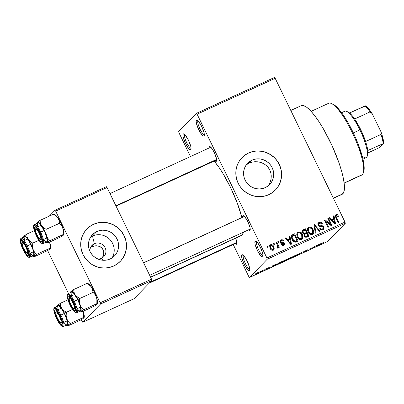 <?xml version="1.0" encoding="UTF-8"?>
<svg xmlns="http://www.w3.org/2000/svg" width="404" height="404" viewBox="0 0 404 404"><rect width="100%" height="100%" fill="white"/><g stroke="black" fill="none" stroke-linecap="round" stroke-linejoin="round"><path stroke-width="0.61" d="M256.676 241.759A7.555 1.757 -114.7 0 0 258.409 249.354A7.555 1.757 -114.7 0 0 263.014 255.429A7.555 1.757 65.3 0 1 258.409 249.354A7.555 1.757 65.3 0 1 256.676 241.759L256.676 241.759A7.555 1.757 65.3 0 1 256.712 241.728A7.555 1.757 -114.7 0 0 256.676 241.759L255.146 241.193L256.676 241.759M262.731 256.818A8.721 2.03 65.3 0 1 257.429 250.561A8.721 2.03 65.3 0 1 255.146 241.193L256.01 241.193L257.323 242.38L260.449 247.45L262.686 253.429L263.019 255.631L262.731 256.818L261.868 256.818L260.555 255.631L257.429 250.561L255.192 244.577L254.858 242.38L255.146 241.193A8.721 2.03 65.3 0 1 255.843 241.112A8.721 2.03 65.3 0 1 260.782 248.157A8.721 2.03 65.3 0 1 262.918 256.495A8.721 2.03 65.3 0 1 262.731 256.818L263.009 256.02L262.731 256.818M197.995 120.907A7.555 1.757 -114.7 0 0 199.727 128.502A7.555 1.757 -114.7 0 0 204.333 134.577A7.555 1.757 65.3 0 1 199.727 128.502A7.555 1.757 65.3 0 1 197.995 120.907L197.995 120.907A7.555 1.757 65.3 0 1 198.031 120.872A7.555 1.757 -114.7 0 0 197.995 120.907L196.46 120.336L197.995 120.907M204.05 135.966A8.721 2.03 65.3 0 1 198.748 129.704A8.721 2.03 65.3 0 1 196.46 120.336L197.329 120.336L198.637 121.528L201.763 126.598L204.005 132.578L204.338 134.774L204.05 135.966L203.182 135.966L201.874 134.774L198.748 129.704L196.506 123.725L196.172 121.528L196.46 120.336A8.721 2.03 65.3 0 1 197.157 120.256A8.721 2.03 65.3 0 1 202.096 127.305A8.721 2.03 65.3 0 1 204.232 135.638A8.721 2.03 65.3 0 1 204.05 135.966L204.323 135.163L204.05 135.966M184.719 134.583A7.555 1.757 -114.7 0 0 186.451 142.173A7.555 1.757 -114.7 0 0 191.057 148.253A7.555 1.757 65.3 0 1 186.451 142.173A7.555 1.757 65.3 0 1 184.719 134.583L184.719 134.583A7.555 1.757 65.3 0 1 184.754 134.547A7.555 1.757 -114.7 0 0 184.719 134.583L183.189 134.012L184.719 134.583M190.774 149.637A8.721 2.03 65.3 0 1 185.471 143.38A8.721 2.03 65.3 0 1 183.189 134.012L184.052 134.012L185.365 135.199L188.491 140.269L190.733 146.253L191.067 148.45L190.774 149.637L189.91 149.637L188.597 148.45L185.471 143.38L183.234 137.4L182.901 135.199L183.189 134.012A8.721 2.03 65.3 0 1 183.886 133.931A8.721 2.03 65.3 0 1 188.825 140.976A8.721 2.03 65.3 0 1 190.961 149.313A8.721 2.03 65.3 0 1 190.774 149.637L191.052 148.839L190.774 149.637M243.405 255.434A7.555 1.757 -114.7 0 0 245.137 263.029A7.555 1.757 -114.7 0 0 249.743 269.104A7.555 1.757 65.3 0 1 245.137 263.029A7.555 1.757 65.3 0 1 243.405 255.434L243.405 255.434A7.555 1.757 65.3 0 1 243.44 255.404A7.555 1.757 -114.7 0 0 243.405 255.434L241.87 254.863L243.405 255.434M249.46 270.493A8.721 2.03 65.3 0 1 244.157 264.231A8.721 2.03 65.3 0 1 241.87 254.863L242.738 254.863L244.051 256.055L247.172 261.125L249.414 267.105L249.748 269.301L249.46 270.493L248.596 270.493L247.283 269.301L244.157 264.231L241.915 258.252L241.582 256.055L241.87 254.863A8.721 2.03 65.3 0 1 242.567 254.783A8.721 2.03 65.3 0 1 247.506 261.832A8.721 2.03 65.3 0 1 249.647 270.17A8.721 2.03 65.3 0 1 249.46 270.493L249.738 269.69L249.46 270.493M246.586 164.62L249.096 163.15L251.98 160.176A15.302 14.822 -135.9 0 1 270.756 165.327A15.302 14.822 -135.9 0 1 269.614 184.547A15.302 14.822 -135.9 0 1 265.297 187.597L262.529 188.552L259.615 188.936L256.661 188.744L253.788 187.981L251.096 186.678L248.697 184.881L246.677 182.664L245.122 180.108L244.082 177.311L243.602 174.387L243.698 171.442L244.369 168.589L245.592 165.943L247.314 163.6L249.47 161.656L251.98 160.176L254.747 159.227L257.661 158.843L260.615 159.035L263.489 159.797L266.18 161.1L268.579 162.898L270.599 165.115L272.16 167.67L273.195 170.463L273.675 173.392L273.579 176.336L272.907 179.189L271.685 181.835L269.963 184.179L267.807 186.123L265.297 187.597A15.302 14.822 -135.9 0 1 246.526 182.451A15.302 14.822 -135.9 0 1 247.662 163.231A15.302 14.822 -135.9 0 1 251.98 160.176L249.096 163.15L246.339 164.807M275.361 190.042L275.361 190.047A23.25 22.523 44.1 0 0 277.038 160.858A23.25 22.523 44.1 0 0 248.521 153.05L248.601 152.97A23.25 22.523 -135.9 0 1 277.129 160.792A23.25 22.523 -135.9 0 1 275.402 190.001A23.25 22.523 -135.9 0 1 268.837 194.642L264.635 196.086L260.206 196.672L255.717 196.379L251.344 195.223L247.258 193.238L243.612 190.511L240.542 187.138L238.173 183.254L236.593 179.007L235.865 174.563L236.017 170.089L237.037 165.756L238.89 161.731L241.511 158.171L244.789 155.212L248.601 152.97L252.803 151.525L257.232 150.939L261.721 151.232L266.095 152.389L270.18 154.373L273.826 157.1L276.897 160.474L279.265 164.357L280.846 168.604L281.573 173.048L281.421 177.523L280.401 181.856L278.548 185.88L275.927 189.441L272.649 192.4L268.837 194.642A23.25 22.523 -135.9 0 1 240.309 186.82A23.25 22.523 -135.9 0 1 242.036 157.611A23.25 22.523 -135.9 0 1 248.601 152.97L248.521 153.05A23.25 22.523 44.1 0 0 241.986 157.661L242.001 157.646M209.302 146.652L210.797 147.208L209.302 146.652L210.11 146.652L211.332 147.763L214.251 152.495L216.342 158.08L216.65 160.13L216.382 161.241A8.141 1.894 65.3 0 1 214.872 160.691L216.039 161.383L216.64 160.494L216.382 161.241A8.141 1.894 65.3 0 0 216.554 160.938A8.141 1.894 65.3 0 0 214.559 153.156A8.141 1.894 65.3 0 0 209.949 146.581L209.949 146.581A8.141 1.894 65.3 0 0 209.302 146.652A8.141 1.894 65.3 0 0 209.04 148.016L209.302 146.652M242.89 215.832L244.39 216.387L242.89 215.832L243.698 215.832L244.925 216.943L247.839 221.675L249.935 227.255L250.243 229.31L249.975 230.416A8.141 1.894 65.3 0 1 248.46 229.871L249.632 230.563L250.233 229.669L249.975 230.416A8.141 1.894 65.3 0 0 250.147 230.113L250.147 230.113A8.141 1.894 65.3 0 0 248.152 222.336A8.141 1.894 65.3 0 0 243.541 215.756A8.141 1.894 65.3 0 0 242.89 215.832A8.141 1.894 65.3 0 0 242.632 217.195L242.89 215.832M236.623 244.178A8.141 1.894 65.3 0 1 235.108 243.627L236.279 244.319L236.88 243.43L236.623 244.178L236.805 242.142L235.684 238.193A8.141 1.894 65.3 0 1 236.794 243.875A8.141 1.894 65.3 0 1 236.623 244.178M333.462 198.334L341.981 194.415A48.828 11.357 -114.7 0 0 342.824 193.809L333.376 198.157L342.824 193.809A48.828 11.357 -114.7 0 0 330.967 143.324A48.828 11.357 -114.7 0 0 301.172 105.691L290.799 110.464M150.556 277.154L242.183 235.007A44.177 10.272 -114.7 0 0 243.415 232.194L242.183 235.007L150.556 277.154M241.885 217.539A44.177 10.272 -114.7 0 0 214.08 161.055L218.635 166.872L222.665 172.993L230.603 187.542L237.375 203.293L241.956 217.842M90.698 247.298L94.374 243.723A8.141 7.883 44.1 0 0 89.915 251.273A8.141 7.883 -135.9 0 1 92.077 245.349A8.141 7.883 -135.9 0 1 94.374 243.723L92.496 236.027A15.302 14.822 -135.9 0 1 110.247 239.905A15.302 14.822 -135.9 0 1 112.07 257.904A15.302 14.822 44.1 0 0 110.247 239.905A15.302 14.822 44.1 0 0 92.496 236.027L96.864 231.527A15.302 14.822 -135.9 0 1 115.635 236.673A15.302 14.822 -135.9 0 1 114.499 255.894A15.302 14.822 -135.9 0 1 110.181 258.949L107.413 259.898L104.5 260.287L101.545 260.095L98.672 259.333L95.98 258.025L93.582 256.232L91.562 254.015L90.001 251.46L88.966 248.662L88.486 245.738L88.582 242.794L89.254 239.941L90.476 237.294L92.198 234.951L94.354 233.007L96.864 231.527L99.631 230.578L102.545 230.194L105.5 230.386L108.373 231.149L111.065 232.452L113.463 234.249L115.483 236.466L117.039 239.022L118.079 241.814L118.559 244.743L118.463 247.687L117.791 250.536L116.569 253.187L114.847 255.525L112.691 257.474L110.181 258.949A15.302 14.822 -135.9 0 1 91.405 253.803A15.302 14.822 -135.9 0 1 92.541 234.583A15.302 14.822 -135.9 0 1 96.864 231.527L92.496 236.027A15.302 14.822 44.1 0 0 90.607 237.072A15.302 14.822 -135.9 0 1 92.496 236.027L94.374 243.723L90.683 247.339L94.571 245.92L96.384 245.773L99.732 246.47L101.141 247.293L103.151 249.722L103.853 252.874L103.671 254.576L102.273 257.898L103.671 254.576L103.677 251.238L102.293 248.389L99.732 246.47L96.384 245.773L94.571 245.92L90.289 247.49M91.794 246.788L92.162 246.627M97.894 259.02A8.141 7.883 44.1 0 0 101.455 258.308L103.116 260.267L101.455 258.308A8.141 7.883 -135.9 0 1 97.894 259.02M120.235 261.408A23.25 22.523 44.1 0 0 121.922 232.209A23.25 22.523 44.1 0 0 93.405 224.402L93.486 224.321A23.25 22.523 -135.9 0 1 122.013 232.143A23.25 22.523 -135.9 0 1 120.286 261.353A23.25 22.523 -135.9 0 1 113.721 265.994L109.519 267.438L105.085 268.024L100.601 267.731L96.228 266.574L92.142 264.59L88.491 261.863L85.426 258.489L83.057 254.606L81.477 250.359L80.749 245.915L80.896 241.435L81.921 237.103L83.774 233.083L86.39 229.523L89.673 226.563L93.486 224.321L97.687 222.877L102.116 222.291L106.605 222.579L110.974 223.74L115.064 225.72L118.71 228.452L121.781 231.82L124.149 235.704L125.725 239.951L126.457 244.4L126.306 248.874L125.285 253.207L123.427 257.232L120.811 260.792L117.534 263.751L113.721 265.994A23.25 22.523 -135.9 0 1 85.188 258.171A23.25 22.523 -135.9 0 1 86.916 228.962A23.25 22.523 -135.9 0 1 93.486 224.321L93.405 224.402A23.25 22.523 44.1 0 0 86.87 229.012M197.102 114.206L266.918 257.979L344.991 222.069L275.174 78.295L197.102 114.206L196.394 113.367L274.468 77.457L275.174 78.295L274.468 77.457L196.394 113.367L178.699 131.603L196.394 113.367L197.102 114.206L266.918 257.979L267.221 259.227L345.294 223.316L327.599 241.547L249.526 277.462L267.221 259.227L266.918 257.979L344.991 222.069L275.174 78.295L197.102 114.206M273.892 244.577L273.382 243.531L274.038 243.233L274.543 244.274L273.892 244.577L274.543 244.274L274.038 243.233L273.382 243.531L273.892 244.577M277.841 248.086L278.164 246.788L277.356 247.617L278.164 246.788L278.573 247.637L279.23 247.334L276.654 242.031L276.119 242.582L276.654 242.031L275.998 242.329L277.336 245.082L275.998 242.329L276.654 242.031L279.23 247.334L278.573 247.637L278.164 246.788L277.987 247.99L277.083 248.091L276.902 247.248L277.765 246.531L277.336 245.082L277.735 246.218L277.417 247.122L276.902 247.248L277.083 248.091L278.002 247.975M278.371 242.511L277.866 241.471L278.518 241.173L279.028 242.213L278.371 242.511L279.028 242.213L278.518 241.173L277.866 241.471L278.371 242.511M280.204 240.744L281.083 239.875L280.512 240.269L280.336 242.319L280.088 241.259L280.497 240.284L281.77 239.698L282.78 240.032L283.502 240.85L282.896 241.244L282.26 240.627L281.406 240.658L280.876 241.153L280.921 241.885L281.421 242.309L283.815 242.4L284.709 243.799L284.062 245.203L282.492 245.445L281.527 244.541L282.133 244.142L282.669 244.652L283.386 244.612L283.891 244.213L283.84 243.455L281.26 243.274L280.336 242.319C280.82 243.223 281.578 243.541 282.598 243.274L283.916 243.577L283.386 244.612L282.133 244.142L281.527 244.541C282.073 245.455 282.82 245.728 283.775 245.359L284.335 244.976L284.517 243.168C283.951 242.304 283.154 242.006 282.108 242.284L281.325 242.289L280.921 241.885L281.406 240.658L282.896 241.244L283.502 240.85C282.916 239.845 282.108 239.522 281.083 239.875L280.275 240.703L281.517 240.612M289.719 238.683L289.229 236.244L289.915 235.931L291.466 244.137L290.779 244.455L285.148 238.123L285.835 237.804L287.461 239.724L289.719 238.683L287.461 239.724L285.835 237.804L285.148 238.123L290.779 244.455L291.466 244.137L289.915 235.931L289.229 236.244L289.719 238.683L288.916 239.511L289.719 238.683M298.086 232.058L299.945 232.032L301.601 233.31L302.667 235.194L303.05 237.623L302.5 238.946L301.394 239.658L299.829 239.557L298.49 238.613L297.374 236.951L296.738 234.78L297.001 233.128L298.086 232.058L297.41 232.527L296.753 234.032L297.374 236.951C298.248 239.022 299.692 239.885 301.712 239.542L302.389 239.067L302.379 234.542L300.515 232.335L299.95 232.921L300.515 232.335L298.086 232.058L297.278 232.886L298.086 232.058M308.823 227.114L310.686 227.093L312.343 228.371L313.635 230.931L313.787 232.684L313.241 234.002L312.13 234.719L310.565 234.618L309.232 233.674L308.116 232.007L307.479 229.841L307.737 228.184L308.823 227.114L308.151 227.588L307.495 229.093L308.116 232.007C308.984 234.083 310.434 234.946 312.454 234.598L313.13 234.128L313.115 229.598L311.257 227.396L310.691 227.977L311.257 227.396L308.823 227.114L308.02 227.942L308.823 227.114M336.083 214.58L337.355 214.62L338.597 216.201L337.991 216.594L336.714 215.377L336.012 216.185L338.84 222.346L338.188 222.649L335.239 215.994L335.426 215.145L336.083 214.58L335.613 214.898L335.785 217.695L338.188 222.649L338.84 222.346L336.027 216.317L336.466 215.443L337.991 216.594L338.597 216.201L337.355 214.62L336.603 215.398L337.355 214.62L336.083 214.58L335.325 215.357L336.083 214.58M333.8 218.407L333.305 215.968L333.992 215.655L335.542 223.861L334.855 224.18L329.23 217.847L329.911 217.529L331.538 219.448L333.8 218.407L331.538 219.448L329.911 217.529L329.23 217.847L334.855 224.18L335.542 223.861L333.992 215.655L333.305 215.968L333.8 218.407L332.997 219.236L333.8 218.407M330.664 224.326L327.831 218.488L328.482 218.19L332.022 225.483L331.325 225.806L325.73 221.225L328.568 227.073L327.917 227.371L324.372 220.079L325.074 219.756L330.664 224.326L325.074 219.756L324.372 220.079L327.917 227.371L328.568 227.073L325.73 221.225L331.325 225.806L332.022 225.483L328.482 218.19L327.831 218.488L330.664 224.326L330.159 224.846L330.664 224.326M318.004 223.372L319.079 222.397L318.327 222.912L318.069 225.452L317.882 223.67L318.685 222.619L320.311 222.17L321.867 223.008L322.442 223.867L321.831 224.26L320.826 223.25L319.771 223.159L318.776 223.786L318.579 224.73L319.413 225.801L322.21 225.735L323.261 226.306L323.993 228.209L323.195 229.618L321.503 230.007L319.806 228.553L320.412 228.159L321.402 229.088L322.629 228.861L323.205 227.987L322.67 226.72L319.327 226.634L318.069 225.452L319.907 226.73L322.488 226.599L323.054 227.25L322.902 228.644L322.397 228.982C321.528 229.3 320.867 229.023 320.412 228.159L319.806 228.553C320.493 229.861 321.498 230.285 322.831 229.826L323.498 229.371L323.72 226.972C323.119 225.902 322.22 225.503 321.013 225.765C320.054 226.094 319.286 225.881 318.716 225.134L318.897 223.644L319.438 223.276C320.478 222.927 321.276 223.255 321.831 224.26L322.442 223.867C321.69 222.392 320.569 221.902 319.079 222.397L318.276 223.225L320.024 223.119M315.367 233.143L313.883 224.907L314.519 224.614L319.998 231.012L319.322 231.325L314.655 225.594L316.054 232.83L315.367 233.143L316.054 232.83L314.655 225.594L319.322 231.325L319.998 231.012L314.519 224.614L313.883 224.907L315.367 233.143M302.439 232.79L302.111 231.447L302.465 230.381L305.414 228.8L308.959 236.093L306.555 237.173L305.374 237.148L304.141 235.795L304.202 234.168L303.131 233.734L302.439 232.79L304.202 234.168L304.237 236.022C304.869 237.168 305.762 237.507 306.924 237.027L308.959 236.093L305.414 228.8L303.389 229.73L302.586 230.558L304.611 229.629L305.414 228.8L304.611 229.629L304.843 230.108L304.611 229.629L302.586 230.558L303.389 229.73L302.551 230.285L302.439 232.79M292.077 239.446L291.4 237.36L291.531 235.754L292.456 234.78L294.678 233.739L298.218 241.031L295.849 242.092L294.733 242.173L293.324 241.294L292.077 239.446C292.678 241.006 293.748 241.93 295.284 242.218L298.218 241.031L294.678 233.739L292.759 234.623L291.956 235.451L293.87 234.567L294.678 233.739L293.87 234.567L294.102 235.047L293.87 234.567L291.956 235.451L292.759 234.623L291.905 235.199L292.077 239.446M269.746 245.551L270.584 244.708L270.069 245.061L270.119 248.344L269.645 245.849L270.155 244.981L271.316 244.546L272.892 245.329L274.235 248.142L273.988 249.541L272.776 250.344L271.352 249.94L270.119 248.344C270.741 249.854 271.781 250.475 273.25 250.197L273.755 249.844L273.735 246.617C273.119 245.071 272.069 244.435 270.584 244.708L269.776 245.536L270.983 245.45M267.726 247.41L267.221 246.369L267.872 246.066L268.377 247.112L267.726 247.41L268.377 247.112L267.872 246.066L267.221 246.369L267.726 247.41M179.002 132.85L190.506 156.54L179.002 132.85L178.699 131.603L179.002 132.85M233.219 244.496L248.819 276.624L249.526 277.462L267.221 259.227L345.294 223.316L344.991 222.069L345.294 223.316L327.599 241.547L249.526 277.462L248.819 276.624L233.219 244.496M260.297 271.473L260.954 271.17L260.297 271.473M264.782 269.407L265.438 269.109L264.782 269.407M276.144 264.186L272.069 266.059L272.745 266.549L276.831 263.868L272.069 266.059L272.745 266.549L276.144 264.186M281.825 261.974C281.32 262.423 281.916 262.287 283.618 261.56L286.885 259.636L286.461 259.499L281.77 262.029L282.517 262.024L285.431 260.636L286.986 259.444L285.067 260.07L281.699 262.186M292.562 257.03C292.062 257.484 292.658 257.348 294.354 256.621L297.622 254.697L297.203 254.56L292.562 257.03L293.259 257.085L296.172 255.697L297.728 254.505L295.804 255.131L292.44 257.247M303.616 251.768L306.227 250.748L303.187 252.318L304.732 251.844L306.934 250.5L304.217 251.354L307.686 249.778L303.727 251.672L306.338 250.823L303.187 252.318L305.121 251.667L307.01 250.5L304.459 251.323L307.808 249.829L303.566 251.854M320.221 243.91L316.145 245.784L316.822 246.273L317.514 245.96L320.907 243.592L316.145 245.784L316.822 246.273L317.514 245.96L320.221 243.91M323.988 242.223L321.65 243.334L320.155 244.743L322.119 243.168L324.038 242.395L321.109 243.758L320.155 244.743L320.806 244.44L322.059 243.208L324.038 242.395M314.746 246.43L313.62 247.591L311.287 248.016L309.883 249.47L311.666 248.006L313.989 247.576L315.398 246.127L313.62 247.591L311.287 248.016L309.883 249.47L311.666 248.006L313.989 247.576L315.398 246.127L314.746 246.43M300.798 252.843L297.339 255.237L300.99 252.848L301.288 253.419L301.965 253.106L301.435 252.55L300.798 252.843L297.339 255.237L300.99 252.848L301.288 253.419L301.965 253.106L301.435 252.55L300.798 252.843M287.901 259.009L288.451 258.954L288.325 258.696L288.451 258.954L287.451 259.585L290.925 258.186L290.804 257.939L290.925 258.186L292.329 256.737L287.901 259.009L288.451 258.954L287.673 259.631L290.925 258.186L292.329 256.737L287.845 259.11M276.493 264.428C276.073 264.787 276.356 264.782 277.346 264.418L280.184 263.13L280.063 262.878L280.184 263.13L281.593 261.676L276.493 264.428L276.392 264.691L276.957 264.57L280.184 263.13L281.593 261.676L276.351 264.665M266.15 268.958L267.948 268.221L265.807 269.367L267.029 268.968L268.761 267.923L266.781 268.534L269.327 267.499L266.367 268.786L268.135 268.296L265.817 269.428L267.327 268.832L268.796 267.923L266.877 268.589L269.241 267.433L266.105 269.034M262.913 270.271L260.524 271.932L262.544 271.023L263.57 269.968L260.524 271.932L262.544 271.023L263.57 269.968L262.913 270.271M255.202 274.114L256.505 273.811L258.767 272.251L255.611 273.781L255.141 274.301L256.616 273.761L258.929 272.346L257.565 272.72L255.106 274.276M47.667 250.586L68.488 293.461L47.667 250.586M81.26 319.766L82.79 322.291L100.485 304.06L151.848 280.432L134.148 298.667L82.79 322.291L100.485 304.06L100.182 302.808L151.545 279.184L107.025 187.501L55.661 211.125L100.182 302.808L55.661 211.125L54.954 210.292L106.318 186.668L107.025 187.501L106.318 186.668L54.954 210.292L49.293 216.125L54.954 210.292L55.661 211.125L107.025 187.501L151.545 279.184L100.182 302.808L100.485 304.06L151.848 280.432L151.545 279.184L151.848 280.432L134.148 298.667L82.79 322.291L81.26 319.766M120.73 260.873L123.351 257.313L125.205 253.293L126.225 248.96L126.376 244.481M125.644 240.037L124.068 235.79L121.7 231.906M118.63 228.533L114.983 225.806L110.893 223.821L106.525 222.665L102.035 222.372M97.606 222.958L93.405 224.402L89.592 226.644M94.374 243.723A8.141 7.883 -135.9 0 1 104.358 246.46A8.141 7.883 -135.9 0 1 103.752 256.681A8.141 7.883 -135.9 0 1 101.455 258.308A8.141 7.883 44.1 0 0 105.106 247.708A8.141 7.883 44.1 0 0 94.374 243.723M150.631 277.311L241.42 235.552A44.177 10.272 -114.7 0 0 242.183 235.007L241.345 235.588M301.263 105.651L303.697 105.656L306.823 107.363L310.509 110.706L314.625 115.569L319.009 121.75L323.493 129.022L332.068 145.682L339.042 163.004L341.587 171.084L343.36 178.356L344.299 184.542L344.365 189.4L343.551 192.748L341.895 194.455M270.301 181.866L268.988 184.603L270.301 181.866L271.074 178.937L270.301 181.866M271.266 175.917L271.074 178.937L271.266 175.917L270.852 172.912L271.266 175.917M269.827 170.079L270.852 172.912L269.827 170.079L268.226 167.514L269.827 170.079M266.135 165.352L268.226 167.514L266.135 165.352L263.65 163.66L266.135 165.352M260.873 162.474L263.65 163.66L260.873 162.474L257.929 161.827L260.873 162.474M254.894 161.726L257.929 161.827L254.894 161.726L251.914 162.171L254.894 161.726M249.096 163.15L251.914 162.171L249.096 163.15M275.846 189.521L278.467 185.966L280.32 181.941L281.341 177.608L281.492 173.134M280.765 168.685L279.184 164.438L276.816 160.555M273.75 157.186L270.099 154.454L266.014 152.475L261.641 151.313L257.151 151.02M252.722 151.611L248.521 153.05L244.708 155.298M268.14 185.87L268.988 184.603M322.867 242.774L323.367 242.713M316.504 245.617L316.822 246.273L316.504 245.617M318.852 244.874L317.266 245.986L316.994 245.632L318.817 244.794L317.266 245.986L317.034 245.708L318.852 244.874M313.156 247.617L313.292 247.899L313.156 247.617M300.97 252.763L301.288 253.419L300.97 252.763M296.97 254.995L294.516 256.454L293.173 256.934L293.137 256.575L295.607 255.222L296.97 254.995L295.016 256.217L293.233 256.934L293.471 256.51L296.087 255.101L296.97 254.995L296.975 254.636M290.855 257.888L288.108 259.323L290.855 257.888M291.511 257.207L288.522 258.757L291.511 257.207M286.234 259.934L283.775 261.393L282.431 261.878L282.396 261.519L284.87 260.161L286.234 259.934L284.517 261.034L282.588 261.858L282.583 261.57L285.345 260.04L286.234 259.934L286.234 259.58M280.775 262.146L279.694 263.262L277.144 264.13L280.735 262.07L279.694 263.262L277.144 264.13L280.775 262.146M272.427 265.893L272.745 266.549L272.427 265.893M274.776 265.145L273.185 266.261L272.917 265.908L274.735 265.069L273.185 266.261L272.952 265.984L274.776 265.145M258.201 272.73L256.666 273.654L255.793 273.659L257.368 272.811L258.201 272.73L256.984 273.503L255.934 273.735L258.212 272.437M277.634 264.191L277.144 264.13M335.335 216.554L336.466 215.443M335.451 216.913L336.027 216.317L335.451 216.913M335.875 217.887L336.411 217.337L335.875 217.887M335.275 215.408L336.552 215.453L335.275 215.408M335.295 216.63L335.547 216.337M333.371 216.297L333.992 215.655L333.371 216.297M333.593 218.625L333.755 219.473L333.593 218.625M334.522 223.553L334.583 223.872L334.522 223.553M329.411 218.049L329.911 217.529L329.411 218.049M331.078 219.922L331.538 219.448L331.078 219.922M331.199 220.064L332.997 219.236L331.199 220.064M333.992 219.362L334.785 223.286L334.406 223.675L334.785 223.286L333.689 221.953L333.265 222.387L333.689 221.953L332.174 220.2L331.729 220.66L333.992 219.362L332.174 220.2L334.785 223.286L333.992 219.362M327.947 218.741L328.482 218.19L327.947 218.741M330.391 224.609L330.74 225.326L330.391 224.609M325.195 221.776L325.73 221.225L325.195 221.776M324.503 220.347L325.074 219.756L324.503 220.347M324.846 221.059L325.427 221.533L324.846 221.059M318.897 223.644L317.852 224.831M318.19 225.674L318.716 225.134L318.19 225.674M321.008 226.533L319.488 226.679L320.21 226.594L321.013 225.765L320.21 226.594L321.392 226.563M323.17 227.543L323.72 226.972L323.17 227.543M323.114 228.331L323.013 229.735M319.887 228.699L320.412 228.159L319.887 228.699M321.241 229.937L322.902 228.644M320.246 223.21L319.251 222.988L317.882 223.447M322.21 229.336L321.71 229.755M321.594 229.81L321.17 229.947M322.958 229.846L323.079 228.199M323.19 229.038L323.175 228.613M313.938 225.215L314.519 224.614L313.938 225.215M314.11 226.154L314.655 225.594L314.11 226.154M314.347 227.472L314.928 226.871L314.347 227.472M312.58 230.154L313.115 229.598L312.58 230.154M312.994 232.563L312.671 234.487L313.009 232.729M307.803 228.058L309.646 227.841M309.262 227.75L307.747 228.093M310.822 234.704L312.034 233.749L309.858 233.249L308.782 231.729L308.742 228.316L309.242 227.967C310.747 227.71 311.817 228.351 312.459 229.891L312.55 233.391L310.666 234.719M308.742 228.316L308.212 228.922M311.863 234.088L311.353 234.517M311.231 234.578L312.55 233.391M309.858 233.249L309.343 233.785L309.858 233.249L310.883 233.835L311.898 233.805L312.812 233.032L313.06 231.987L311.923 228.997L309.989 227.816L308.808 228.255L308.232 229.679L308.782 231.729L308.252 232.275L308.782 231.729L309.858 233.249M306.146 232.79L306.5 233.517L306.146 232.79M307.616 235.82L307.969 236.547L307.616 235.82M301.344 232.734L301.455 233.184M303.833 234.118L305.126 233.103L304.323 233.931L305.611 233.34L306.419 232.512L305.126 233.103C304.252 233.557 303.576 233.35 303.091 232.482L303.157 230.992L305.177 229.952L306.419 232.512L305.611 233.34L303.757 234.138M305.338 237.133L306.752 236.062L305.944 236.896L307.085 236.37L307.888 235.542L306.752 236.062C305.944 236.557 305.303 236.401 304.833 235.598L304.954 234.31L306.833 233.361L307.888 235.542L307.085 236.37L305.288 237.148M304.833 235.598L304.303 236.143L304.833 235.598L305.808 236.36L307.888 235.542L306.833 233.361L305.101 234.194L304.146 235.143L304.954 234.31L304.833 235.598M303.091 232.482L302.566 233.022L303.091 232.482L304.262 233.355L306.419 232.512L305.177 229.952L303.298 230.866L302.354 231.82L303.157 230.992L303.091 232.482M301.839 235.093L302.379 234.542L301.839 235.093M302.253 237.502L301.929 239.431M297.061 232.997L298.904 232.78M298.521 232.694L297.006 233.032M301.919 239.446L302.268 237.668M300.081 239.643L301.298 238.688L299.117 238.193L298.041 236.668L298.006 233.254L298.506 232.906C300.005 232.648 301.076 233.29 301.717 234.83L301.813 238.33L299.93 239.663M298.006 233.254L297.47 233.86M301.121 239.027L300.611 239.456M300.49 239.516L301.813 238.33M299.117 238.193L298.601 238.724L299.117 238.193L300.147 238.774L301.162 238.744L302.071 237.971L302.323 236.931L301.187 233.936L299.248 232.754L298.066 233.194L297.49 234.618L298.041 236.668L297.511 237.214L298.041 236.668L299.117 238.193M296.879 240.759L297.233 241.486L296.879 240.759M294.183 242.127L295.188 241.839L295.991 241.011L295.188 241.839L296.344 241.309L297.147 240.481L294.991 241.299L292.733 239.153L292.132 237.254L292.486 235.946L294.435 234.891L297.147 240.481L296.344 241.309L294.445 242.102M291.334 237.496L291.723 236.729M294.991 241.299L294.294 242.011L294.991 241.299L297.147 240.481L294.435 234.891L292.526 235.901L292.132 237.254L291.501 237.9L292.132 237.254L292.733 239.153L292.208 239.698L292.733 239.153L293.748 240.673L294.991 241.299M292.486 235.946L291.385 237.269M289.294 236.567L289.915 235.931L289.294 236.567M289.511 238.895L289.673 239.749L289.511 238.895M290.446 243.824L290.506 244.147L290.446 243.824M285.33 238.325L285.835 237.804L285.33 238.325M286.997 240.198L287.461 239.724L286.997 240.198M287.123 240.34L288.916 239.511L287.123 240.34M289.915 239.638L290.703 243.561L290.33 243.945L290.703 243.561L289.607 242.228L289.188 242.663L289.607 242.228L288.092 240.476L287.648 240.936L289.915 239.638L288.092 240.476L290.703 243.561L289.915 239.638M280.154 241.834L281.406 240.658M280.391 242.43L280.921 241.885L280.391 242.43M280.724 242.905L281.325 242.289L280.724 242.905M280.517 243.117L281.305 243.112L282.108 242.284L281.305 243.112L283.017 243.233M283.972 243.728L284.517 243.168L283.972 243.728M283.79 245.43L283.835 244.304L283.83 245.334M281.618 244.673L282.133 244.142L281.618 244.673M282.532 245.46L283.386 244.612M281.664 240.673L280.118 240.789M283.088 245.041L282.724 245.364M283.295 243.435L282.512 243.072L280.911 243.142M280.073 241.981L280.285 241.683M277.987 241.718L278.518 241.173L277.987 241.718M277.73 246.738L277.891 247.066L277.73 246.738M277.356 247.617L277.386 248.152L277.356 247.617M276.972 247.581L277.417 247.122L276.972 247.581M276.77 247.844L277.417 247.122M273.503 243.784L274.038 243.233L273.503 243.784M273.2 247.167L273.735 246.617L273.2 247.167M273.412 248.834L273.276 250.187M271.018 245.46L269.665 245.592M273.185 250.369L273.387 248.697M273.377 249.909L273.452 249.409M272.049 250.283L272.902 249.435C271.872 249.556 271.155 249.076 270.751 247.99C270.16 247.016 270.22 246.177 270.933 245.47C271.963 245.349 272.68 245.834 273.084 246.92C273.68 247.894 273.619 248.733 272.902 249.435L272.013 250.298M269.564 247.122L269.741 246.637M269.62 246.9L270.933 245.47L270.372 246.294L270.751 247.99L270.22 248.541L270.751 247.99L271.872 249.364L272.902 249.435M267.342 246.617L267.872 246.066L267.342 246.617M272.372 250.066L273.367 248.945L273.351 247.576L272.256 245.748L270.933 245.47M344.152 183.179L361.721 175.099A39.526 9.191 -114.7 0 0 362.403 174.609A39.526 9.191 65.3 0 1 360.908 175.296M362.403 174.609L344.132 183.012L362.403 174.609A39.526 9.191 -114.7 0 0 352.808 133.739A39.526 9.191 -114.7 0 0 328.684 103.273A39.526 9.191 -114.7 0 0 328.003 103.762A39.526 9.191 65.3 0 1 331.164 103.399A39.526 9.191 65.3 0 1 353.556 135.345A39.526 9.191 65.3 0 1 363.241 173.134A39.526 9.191 65.3 0 1 362.403 174.609M332.184 103.828L334.638 105.166L337.537 107.797L342.476 113.928L347.738 122.19L354.475 135.279L358.752 145.551L362.731 158.191L364.085 165.812L364.135 169.629L363.731 171.68A38.365 8.923 -114.7 0 0 354.338 134.987A38.365 8.923 -114.7 0 0 332.603 103.98L331.164 103.399M76.048 295.874L75.139 294.748A11.317 2.631 65.3 0 1 77.866 299.546L79.714 298.521L77.139 296.864L75.139 294.748L74.018 292.244L73.659 289.547L87.001 283.411L90.668 286.057L92.248 288.4L93.056 292.385L79.714 298.521L76.048 295.874M75.134 309.212A6.974 1.621 -114.7 0 0 75.599 309.353A6.974 1.621 65.3 0 1 75.134 309.212A6.974 1.621 65.3 0 0 75.462 309.343A6.974 1.621 -114.7 0 0 75.599 309.353A6.974 1.621 65.3 0 1 75.462 309.343L73.998 308.757L75.462 309.343A6.974 1.621 -114.7 0 1 75.306 309.297L73.861 308.717A5.813 1.353 65.3 0 1 70.569 304.02A5.813 1.353 65.3 0 1 69.145 298.46A5.813 1.353 65.3 0 1 69.599 298.152A5.813 1.353 65.3 0 1 73.407 303.757A5.813 1.353 65.3 0 1 73.998 308.757L72.215 306.989L70.19 303.151L69.241 300.258L69.331 298.192L70.867 299.212L73.407 303.757L74.487 307.419L74.442 308.469L73.998 308.757A5.813 1.353 65.3 0 1 73.861 308.717M70.392 304.904L70.867 304.641L70.392 304.904L68.301 299.324L67.988 297.268L68.256 296.162L69.064 296.162L70.291 297.273L73.205 302.005A8.141 1.894 65.3 0 1 75.513 310.444A8.141 1.894 65.3 0 1 70.392 304.904A8.141 1.894 65.3 0 1 68.907 296.087A8.141 1.894 65.3 0 1 73.205 302.005L75.296 307.585L75.609 309.636L75.341 310.747L74.533 310.747L73.306 309.636L70.392 304.904M76.932 308.323L78.689 310.393L80.017 311.125L80.462 310.939L80.805 309.514L79.942 305.222L77.719 299.697L74.225 301.303L77.719 299.697A10.464 2.434 -114.7 0 0 71.533 292.057L68.044 293.663A10.464 2.434 65.3 0 1 74.225 301.303L73.488 301.712A9.767 2.272 65.3 0 1 76.048 312.206A9.767 2.272 65.3 0 1 70.109 305.192L72.755 309.762L75.078 312.206L75.639 312.378L76.295 311.696L75.997 308.409L74.285 303.454L71.73 298.495L69.205 295.208L67.958 294.531L67.301 295.208L67.226 296.036L67.599 298.495L70.109 305.192A9.767 2.272 65.3 0 1 67.549 294.703A9.767 2.272 65.3 0 1 73.488 301.712L74.225 301.303A10.464 2.434 -114.7 0 0 67.998 293.683M87.421 283.861L88.542 283.861L90.243 285.406L94.299 291.986L96.879 298.839L96.849 303.692L83.507 309.828L80.679 306.323L79.684 303.374L79.714 298.521L93.056 292.385L95.086 294.607L96.5 297.329L97.44 300.823L97.606 303.278L97.268 304.146L94.592 306.02L81.249 312.156L80.684 312.105L83.507 309.828L96.849 303.692L97.45 303.894L96.97 304.323M87.602 283.608L87.001 283.411L73.659 289.547L70.983 291.42L72.109 291.42L73.811 292.966L77.866 299.546L80.775 307.308L81.204 310.161L80.83 311.706A11.317 2.631 65.3 0 1 79.926 311.807L81.249 312.156L94.592 306.02L97.505 303.722A11.317 2.631 -114.7 0 0 96.5 297.329L97.046 300.43L96.849 303.692L97.42 303.742M70.609 292.966L70.831 291.824M80.684 312.105L80.83 311.706L80.159 311.883L79.194 311.353M76.831 312.656A10.464 2.434 -114.7 0 0 74.225 301.303A10.464 2.434 65.3 0 1 76.785 312.676L80.28 311.07A10.464 2.434 -114.7 0 0 77.719 299.697L73.967 293.612L72.392 292.188L71.357 292.188M71.089 292.728L71.407 296.253M68.044 293.663L67.327 294.471C67.064 295.248 66.498 297.248 70.099 305.217L71.149 304.656M69.145 298.46L69.645 296.99A6.974 1.621 -114.7 0 1 69.791 296.728A6.974 1.621 -114.7 0 0 69.589 298.147L70.043 296.996L69.599 298.152M79.926 311.807A11.317 2.631 65.3 0 1 79.371 311.489M80.063 304.889A11.317 2.631 65.3 0 1 80.83 311.706L83.507 309.828L81.482 307.606L80.063 304.889L79.522 301.788L79.714 298.521L77.866 299.546A11.317 2.631 65.3 0 1 80.063 304.889M70.624 292.476A11.317 2.631 65.3 0 1 70.745 291.845A11.317 2.631 65.3 0 1 70.983 291.42A11.317 2.631 65.3 0 1 75.139 294.748L74.018 292.244L73.659 289.547L70.801 291.673M96.5 297.329A11.317 2.631 -114.7 0 0 91.577 287.183L92.703 289.688L93.056 292.385L95.086 294.607L96.5 297.329M87.567 283.462L87.001 283.411L89.577 285.067L91.577 287.183A11.317 2.631 -114.7 0 0 88.325 283.754L87.517 283.431M244.476 216.453L143.612 262.847L244.476 216.453M35.991 228.063A6.974 1.621 65.3 0 1 36.198 227.553A6.974 1.621 -114.7 0 0 36.052 227.811L35.552 229.28A5.813 1.353 65.3 0 1 38.683 232.214A5.813 1.353 65.3 0 1 40.91 239.057L41.905 239.365L40.91 239.057L40.355 236.027L38.547 231.967L36.537 229.26L35.84 228.972L35.507 229.492A5.813 1.353 65.3 0 1 35.552 229.28M115.898 205.772L216.6 159.449L115.898 205.772M40.264 239.537L40.91 239.057A5.813 1.353 65.3 0 1 40.274 239.537A5.813 1.353 65.3 0 1 37.102 235.108A5.813 1.353 65.3 0 1 35.507 229.492L36.057 232.522L37.865 236.582L39.875 239.289L41.713 240.117A6.974 1.621 -114.7 0 0 42.006 240.173A6.974 1.621 65.3 0 1 40.799 239.405A6.974 1.621 -114.7 0 0 42.006 240.173A6.974 1.621 65.3 0 1 40.799 239.405M62.145 322.301L61.145 321.993A5.813 1.353 65.3 0 1 60.509 322.473A5.813 1.353 65.3 0 1 57.343 318.044A5.813 1.353 65.3 0 1 55.742 312.428L56.292 315.458L57.585 318.539L59.661 321.786L60.812 322.513L61.145 321.993L61.07 320.746L59.307 315.883L56.777 312.196L56.08 311.908L55.742 312.428A5.813 1.353 65.3 0 1 55.792 312.216A5.813 1.353 65.3 0 1 58.923 315.15A5.813 1.353 65.3 0 1 61.145 321.993L62.145 322.301M60.509 322.473L61.948 323.054A6.974 1.621 -114.7 0 0 62.241 323.109A6.974 1.621 65.3 0 1 61.034 322.341A6.974 1.621 -114.7 0 0 62.241 323.109A6.974 1.621 65.3 0 1 61.034 322.341M236.84 242.385L150.015 282.32L236.84 242.385M56.232 310.999A6.974 1.621 65.3 0 1 56.439 310.484A6.974 1.621 -114.7 0 0 56.287 310.747L55.792 312.216M26.916 253.293L28.361 253.874A6.974 1.621 -114.7 0 0 28.517 253.924L27.053 253.333A5.813 1.353 65.3 0 1 26.916 253.293A5.813 1.353 65.3 0 1 23.624 248.596A5.813 1.353 65.3 0 1 22.2 243.036A5.813 1.353 65.3 0 1 22.654 242.728L23.099 241.572L22.654 242.728L24.437 244.496L26.462 248.334L27.411 251.227L27.321 253.293L25.785 252.273L23.245 247.728L22.164 244.067L22.21 243.016L22.654 242.728A5.813 1.353 65.3 0 1 26.462 248.334A5.813 1.353 65.3 0 1 27.053 253.333L28.517 253.924A6.974 1.621 65.3 0 1 28.189 253.793A6.974 1.621 -114.7 0 0 28.654 253.929A6.974 1.621 65.3 0 1 28.517 253.924A6.974 1.621 -114.7 0 0 28.654 253.929A6.974 1.621 65.3 0 1 28.189 253.793M22.644 242.728A6.974 1.621 -114.7 0 1 22.846 241.309A6.974 1.621 -114.7 0 0 22.7 241.567L22.2 243.036M347.395 111.741L349.576 112.994A24.417 5.676 -114.7 0 0 347.829 111.883L346.39 111.302A25.578 5.949 65.3 0 1 359.903 129.901L360.727 129.639A24.417 5.676 -114.7 0 0 354.651 118.988A24.417 5.676 -114.7 0 0 349.576 112.994A24.417 5.676 65.3 0 1 354.651 118.988L360.727 129.639L365.595 141.526A24.417 5.676 -114.7 0 0 360.727 129.639L359.903 129.901A25.578 5.949 -114.7 0 0 344.789 111.221L341.587 112.696M353.364 132.911L359.903 129.901L353.364 132.911M362.964 159.171L366.165 157.696A25.578 5.949 -114.7 0 0 359.903 129.901A25.578 5.949 65.3 0 1 367.15 156.429L367.645 154.959A24.417 5.676 -114.7 0 0 367.786 150.5L367.6 155.08M367.15 156.429A25.578 5.949 65.3 0 1 362.146 155.934M367.786 150.5A24.417 5.676 -114.7 0 0 365.595 141.526A24.417 5.676 65.3 0 1 367.786 150.5L383.8 143.375L380.295 146.985L378.846 147.894L367.933 152.914L378.846 147.894L380.295 146.985L383.8 143.375A23.25 5.409 -114.7 0 0 380.972 131.78L381.007 134.441L365.595 141.526L381.007 134.441A24.417 5.676 65.3 0 1 383.194 143.41A24.417 5.676 -114.7 0 0 381.007 134.441L380.972 131.78L382.083 135.128L383.8 143.375L367.786 150.5M365.59 105.868L349.576 112.994L364.984 105.904A24.417 5.676 65.3 0 1 370.059 111.903L372.15 113.615L380.972 131.78L372.15 113.615A23.25 5.409 -114.7 0 0 365.59 105.868L370.352 110.974L372.15 113.615L370.059 111.903A24.417 5.676 -114.7 0 0 364.984 105.904L365.59 105.868M354.651 118.988L370.059 111.903L354.651 118.988M53.979 214.282L53.409 214.231L40.067 220.367L53.409 214.231L57.075 216.882L60.711 222.806A11.317 2.631 -114.7 0 0 57.984 218.008L55.464 215.034L54.505 214.509L53.828 214.681L53.979 214.282L53.409 214.231L55.984 215.887L57.984 218.008L59.11 220.508L59.464 223.205L61.494 225.427L62.908 228.149A11.317 2.631 -114.7 0 0 60.711 222.806L59.464 223.205L61.494 225.427L62.908 228.149L63.453 231.25L63.261 234.512L49.919 240.653L47.889 238.431L46.475 235.709L45.93 232.608L46.122 229.346L43.551 227.684L41.551 225.568L40.425 223.064L40.067 220.367L37.244 222.644M36.198 227.553A6.974 1.621 -114.7 0 0 35.996 228.972M36.799 235.724A8.141 1.894 65.3 0 1 35.315 226.907A8.141 1.894 65.3 0 1 39.612 232.825L41.708 238.405L41.955 241.143L41.405 241.708L39.713 240.456L37.516 237.118L34.709 230.144L34.461 227.407L34.663 226.982L35.476 226.982L37.41 229.018L39.612 232.825A8.141 1.894 65.3 0 1 41.92 241.264A8.141 1.894 65.3 0 1 36.799 235.724L37.274 235.461L36.799 235.724M43.238 243.476A10.464 2.434 -114.7 0 0 40.632 232.128L39.895 232.532A9.767 2.272 65.3 0 1 42.455 243.026A9.767 2.272 65.3 0 1 36.517 236.017L37.557 235.476M43.198 243.496L46.687 241.89A10.464 2.434 -114.7 0 0 44.127 230.522L40.632 232.128A10.464 2.434 65.3 0 1 43.198 243.496C42.738 243.41 41.481 245.455 36.506 236.037L40.016 241.693L41.486 243.026L42.455 243.026L42.678 240.582L41.395 236.017L39.036 230.861L36.395 226.856L34.37 225.351L33.956 225.523L33.633 226.856L34.441 230.861L36.517 236.017A9.767 2.272 65.3 0 1 33.956 225.523A9.767 2.272 65.3 0 1 39.895 232.532L44.127 230.522L40.375 224.437L38.804 223.008L37.764 223.008M37.017 223.786L37.178 222.594L37.688 222.069L39.031 222.594L40.87 224.609L42.93 227.811L44.9 231.709L46.869 236.956L47.616 240.981L47.243 242.526A11.317 2.631 65.3 0 1 46.334 242.632L47.657 242.981L60.999 236.84L47.657 242.981L47.091 242.925L47.243 242.526L49.919 240.653L63.261 234.512L63.827 234.567L63.675 234.966L60.999 236.84L63.377 235.143M53.924 214.256L54.732 214.58A11.317 2.631 -114.7 0 1 57.984 218.008L59.11 220.508L59.464 223.205L46.122 229.346L60.711 222.806L63.62 230.568L64.049 233.421L63.857 234.714M47.091 242.925L47.243 242.526L46.566 242.703L45.602 242.178M43.339 239.143L45.096 241.218L46.43 241.946L47.137 241.218L47.218 240.335L46.349 236.042L44.127 230.522A10.464 2.434 -114.7 0 0 37.946 222.877L34.451 224.488A10.464 2.434 65.3 0 1 40.632 232.128A10.464 2.434 -114.7 0 0 34.411 224.508M37.496 223.553L37.814 227.073M45.93 232.608L46.122 229.346L43.551 227.684L41.551 225.568A11.317 2.631 65.3 0 1 46.475 235.709L45.93 232.608M40.425 223.064L40.067 220.367L37.39 222.245A11.317 2.631 65.3 0 1 41.551 225.568L40.425 223.064M37.032 223.296A11.317 2.631 65.3 0 1 37.153 222.665A11.317 2.631 65.3 0 1 37.39 222.245L37.153 222.665M46.334 242.632A11.317 2.631 65.3 0 1 45.778 242.309M48.253 241.728L49.919 240.653L47.889 238.431L46.475 235.709A11.317 2.631 65.3 0 1 47.243 242.526L48.253 241.728M63.857 234.709L63.918 234.542A11.317 2.631 -114.7 0 0 62.908 228.149L63.453 231.25L63.261 234.512L63.827 234.567M83.148 311.085L83.694 314.186L83.497 317.448L84.062 317.499L83.916 317.903L81.239 319.776L67.897 325.917L67.327 325.861L70.155 323.584L83.497 317.448L84.062 317.499L83.916 317.903L84.234 315.534L83.148 311.085L83.694 314.186L83.497 317.448L70.155 323.584L68.124 321.367L66.71 318.645L66.165 315.544L66.362 312.282L72.503 309.454L66.362 312.282L63.787 310.62L61.787 308.505A11.317 2.631 65.3 0 1 64.514 313.302L66.362 312.282L63.787 310.62L61.787 308.505L60.661 306L60.307 303.303L67.933 299.793L60.307 303.303L57.479 305.581M57.035 318.66L57.514 318.397L57.035 318.66L54.944 313.08L54.636 311.029L54.904 309.919L55.712 309.919L56.934 311.029L59.853 315.761A8.141 1.894 65.3 0 1 62.16 324.2A8.141 1.894 65.3 0 1 57.035 318.66A8.141 1.894 65.3 0 1 55.555 309.843A8.141 1.894 65.3 0 1 59.853 315.761L61.943 321.342L62.256 323.392L61.984 324.503L61.176 324.503L59.954 323.392L57.035 318.66M63.58 322.079L65.332 324.154L66.665 324.882L67.372 324.154L67.453 323.271L66.589 318.978L64.362 313.454L60.873 315.064L64.362 313.454A10.464 2.434 -114.7 0 0 58.181 305.813L54.686 307.419A10.464 2.434 65.3 0 1 60.873 315.064L60.135 315.468A9.767 2.272 65.3 0 1 62.696 325.962A9.767 2.272 65.3 0 1 56.757 318.953L59.403 323.518L61.726 325.962L62.696 325.962L62.918 323.518L61.63 318.953L59.272 313.797L56.636 309.792L54.606 308.287L53.949 308.964L53.873 309.792L54.247 312.252L56.757 318.953A9.767 2.272 65.3 0 1 54.197 308.459A9.767 2.272 65.3 0 1 60.135 315.468L60.873 315.064A10.464 2.434 -114.7 0 0 54.646 307.444M57.257 306.722L57.631 305.177L58.752 305.177L61.11 307.545L63.17 310.747L65.721 315.999L67.104 319.892L67.852 323.917L67.478 325.462A11.317 2.631 65.3 0 1 66.574 325.568L67.897 325.917L81.239 319.776L83.618 318.079M67.327 325.861L67.478 325.462L66.801 325.639L65.842 325.109M63.473 326.412A10.464 2.434 -114.7 0 0 60.873 315.064A10.464 2.434 65.3 0 1 63.433 326.432L66.928 324.826A10.464 2.434 -114.7 0 0 64.362 313.454L60.615 307.373L59.04 305.944L57.999 305.944M57.737 306.49L58.055 310.009M56.439 310.484A6.974 1.621 -114.7 0 0 56.237 311.903M66.574 325.568A11.317 2.631 65.3 0 1 66.014 325.245M66.71 318.645A11.317 2.631 65.3 0 1 67.478 325.462L70.155 323.584L68.124 321.367L66.71 318.645L66.165 315.544L66.362 312.282L64.514 313.302A11.317 2.631 65.3 0 1 66.71 318.645M57.631 305.177A11.317 2.631 65.3 0 1 61.787 308.505L60.661 306L60.307 303.303L57.388 305.601A11.317 2.631 65.3 0 1 57.631 305.177M57.272 306.232A11.317 2.631 65.3 0 1 57.388 305.601M84.062 317.499L84.153 317.478A11.317 2.631 -114.7 0 0 83.204 311.257M23.447 249.48A8.141 1.894 65.3 0 1 21.962 240.663A8.141 1.894 65.3 0 1 26.26 246.581L28.578 253.288L28.603 254.904L28.053 255.469L26.361 254.212L24.164 250.879L22.2 246.581L21.129 242.774L21.104 241.163L21.311 240.739L22.119 240.739L24.058 242.774L26.26 246.581A8.141 1.894 65.3 0 1 28.568 255.02A8.141 1.894 65.3 0 1 23.447 249.48L23.922 249.218L23.447 249.48M29.886 257.232A10.464 2.434 -114.7 0 0 27.28 245.885L26.543 246.294A9.767 2.272 65.3 0 1 29.103 256.782A9.767 2.272 65.3 0 1 23.164 249.773L25.811 254.338L28.134 256.782L28.694 256.954L29.351 256.277L29.053 252.99L28.043 249.773L25.679 244.617L23.043 240.612L21.013 239.107L20.357 239.789L20.382 241.723L21.665 246.288L23.164 249.773A9.767 2.272 65.3 0 1 20.604 239.279A9.767 2.272 65.3 0 1 26.543 246.294L27.28 245.885A10.464 2.434 65.3 0 1 29.84 257.252C29.386 257.166 28.129 259.211 23.154 249.793C19.554 241.824 20.119 239.83 20.382 239.052L21.099 238.244A10.464 2.434 65.3 0 1 27.28 245.885L30.775 244.279L27.28 245.885A10.464 2.434 -114.7 0 0 21.053 238.264M29.84 257.252L33.335 255.646A10.464 2.434 -114.7 0 0 30.775 244.279L27.023 238.193L25.447 236.764L24.412 236.764M23.664 237.542L24.038 236.002L25.164 236.002L26.866 237.542L29.578 241.567L31.547 245.465L33.512 250.717L34.259 254.737L33.886 256.282A11.317 2.631 65.3 0 1 32.982 256.389L34.305 256.737L47.647 250.596L34.305 256.737L33.739 256.681L36.562 254.409L34.537 252.187L33.118 249.465L32.578 246.364L32.769 243.102L30.194 241.446L28.194 239.325L27.073 236.82L26.715 234.123L23.886 236.401M34.34 230.618L26.715 234.123L34.34 230.618M38.915 240.274L32.769 243.102L38.915 240.274M49.556 241.905L50.101 245.006L49.904 248.268L50.475 248.324L50.323 248.723L50.641 246.354L49.556 241.905L50.101 245.006L49.904 248.268L36.562 254.409L49.904 248.268L50.475 248.324L50.323 248.723L47.647 250.596L50.025 248.899M33.739 256.681L33.886 256.282L33.214 256.459L32.249 255.934M29.987 252.899L32.477 255.52L33.517 255.52L33.86 254.091L32.997 249.798L30.775 244.279A10.464 2.434 -114.7 0 0 24.588 236.638L21.099 238.244M24.144 237.31L24.462 240.829M32.578 246.364L32.769 243.102L30.194 241.446L28.194 239.325A11.317 2.631 65.3 0 1 33.118 249.465L32.578 246.364M27.073 236.82L26.715 234.123L24.038 236.002A11.317 2.631 65.3 0 1 28.194 239.325L27.073 236.82M23.679 237.052A11.317 2.631 65.3 0 1 23.801 236.421A11.317 2.631 65.3 0 1 24.038 236.002L23.801 236.421M32.982 256.389A11.317 2.631 65.3 0 1 32.426 256.065M34.901 255.485L36.562 254.409L34.537 252.187L33.118 249.465A11.317 2.631 65.3 0 1 33.886 256.282L34.901 255.485M50.475 248.324L50.561 248.303A11.317 2.631 -114.7 0 0 49.616 242.077M311.115 111.358L328.684 103.273M363.241 173.134L363.736 171.665M81.007 306.899L80.704 307.035M80.472 307.141L76.977 308.747M70.099 305.217C75.159 314.741 76.285 312.529 76.785 312.676M74.639 294.471L71.149 296.076M149.667 275.316L250.233 229.058M143.572 262.762L244.405 216.382M210.812 147.202L109.979 193.582M41.046 225.291L37.557 226.897M216.64 159.878L116.074 206.136M47.414 237.719L47.111 237.855M46.879 237.966L43.385 239.572M236.88 242.814L149.233 283.128M67.65 320.655L67.352 320.791M67.115 320.897L63.625 322.508M61.287 308.227L57.792 309.833M24.205 240.653L27.694 239.047M30.032 253.328L33.527 251.722M33.759 251.611L34.062 251.475M34.451 224.488L33.739 225.296C33.471 226.068 32.911 228.068 36.506 236.037M54.686 307.419L53.974 308.227C53.712 309.004 53.146 311.004 56.742 318.973C61.807 328.497 62.928 326.286 63.433 326.432"/></g></svg>
